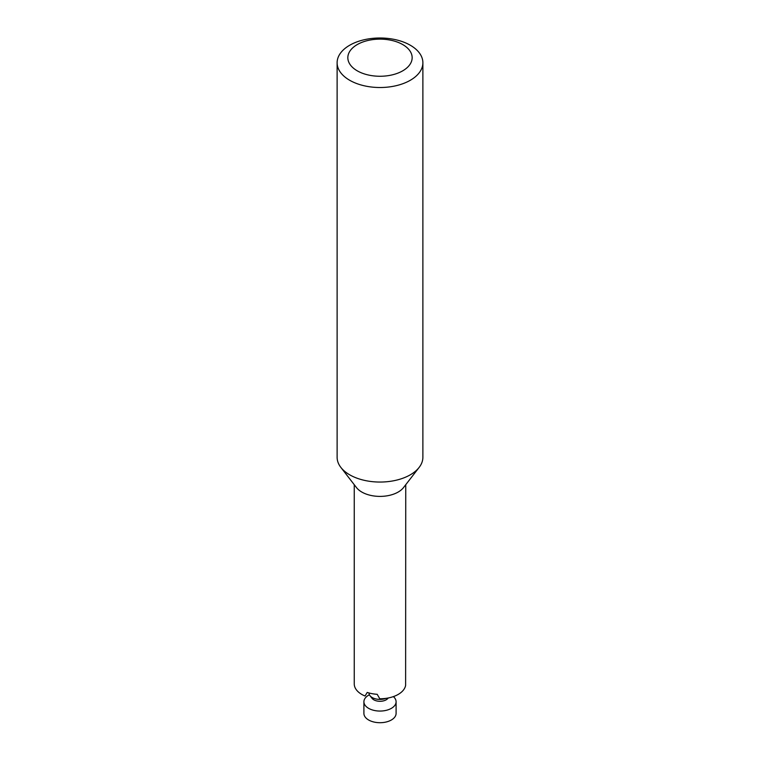 <?xml version="1.0" encoding="UTF-8"?>
<svg xmlns="http://www.w3.org/2000/svg" width="760" height="760" viewBox="0 0 760 760"><rect width="100%" height="100%" fill="white"/><g stroke="black" fill="none" stroke-linecap="round" stroke-linejoin="round"><path stroke-width="1.14" d="M363.907 701.765L363.907 713.422A16.093 9.291 0 0 0 368.619 719.986A16.093 9.291 0 0 0 386.156 722A16.093 9.291 0 0 0 396.093 713.422L396.093 701.765A16.093 9.291 180 0 1 386.156 710.353A16.093 9.291 180 0 1 368.619 708.339A16.093 9.291 180 0 1 363.907 701.765A16.093 9.291 180 0 1 369.408 694.773M393.385 696.616A16.093 9.291 180 0 1 396.093 701.765M386.061 698.355A10.992 6.346 180 0 1 372.229 697.556A10.992 6.346 180 0 1 369.959 695.656L372.02 698.307A8.74 5.044 0 0 0 373.815 699.817A8.74 5.044 0 0 0 387.98 698.307L388.217 698.003M369.959 695.656A10.992 6.346 180 0 1 369.008 693.063L369.008 692.977M357.266 70.832A32.157 18.563 0 0 0 411.055 62.51A32.157 18.563 0 0 0 371.678 39.767A32.157 18.563 0 0 0 357.266 70.832M349.676 80.265A42.883 24.757 180 0 1 337.117 62.757A42.883 24.757 180 0 1 380 38A42.883 24.757 180 0 1 422.883 62.757A42.883 24.757 180 0 1 396.406 85.633A42.883 24.757 180 0 1 349.676 80.265M337.117 62.757L337.117 457.292A42.883 24.757 0 0 0 340.851 467.4A42.883 24.757 0 0 0 349.676 474.8A42.883 24.757 0 0 0 419.149 467.4A42.883 24.757 0 0 0 422.883 457.292L422.883 62.757M340.851 467.4L356.497 487.597A25.745 14.867 0 0 0 361.798 492.043A25.745 14.867 0 0 0 403.503 487.597L419.149 467.4M354.255 484.699L354.255 683.914A25.745 14.867 0 0 0 365.047 696.017L367.222 692.436A25.745 14.867 180 0 0 377.197 694.308L379.781 698.772A25.745 14.867 0 0 0 405.622 685.339L405.745 484.699"/></g></svg>
